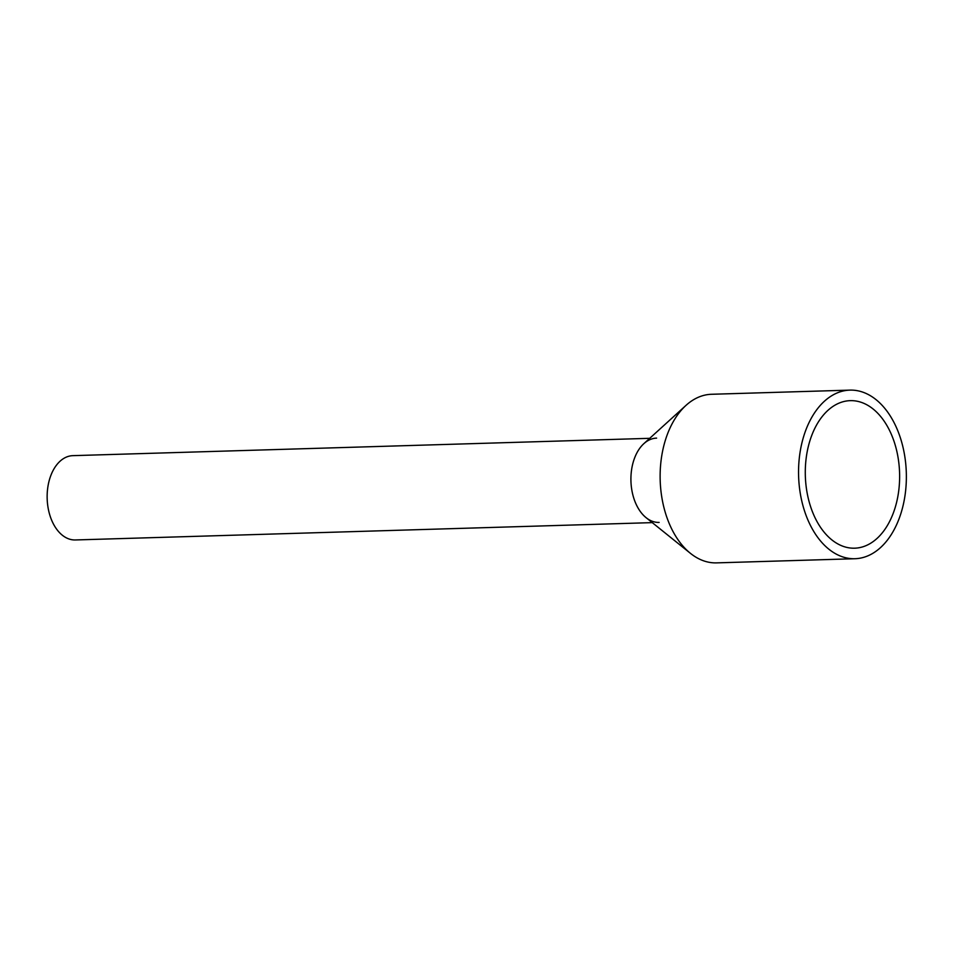 <?xml version="1.0" encoding="UTF-8"?>
<svg xmlns="http://www.w3.org/2000/svg" width="953" height="953" viewBox="0 0 953 953"><rect width="100%" height="100%" fill="white"/><g stroke="black" fill="none" stroke-linecap="round" stroke-linejoin="round"><path stroke-width="1.43" d="M652.257 522.625L75.358 539.958A42.17 26.934 -91.7 0 1 47.65 488.496A42.17 26.934 -91.7 0 1 72.833 455.653L649.732 438.32M659.131 522.423A42.17 26.934 -91.7 0 1 631.422 470.961A42.17 26.934 -91.7 0 1 656.605 438.118M849.921 390.122L711.51 394.28A84.34 53.88 88.3 0 0 686.005 405.37L643.847 443.657A42.17 26.934 88.3 0 0 631.422 470.961A42.17 26.934 88.3 0 0 646.074 517.646L690.448 553.348A84.34 53.88 88.3 0 0 716.573 562.878L854.996 558.72A84.34 53.88 -91.7 0 1 799.567 455.808A84.34 53.88 -91.7 0 1 849.921 390.122A84.34 53.88 -91.7 0 1 905.35 493.023A84.34 53.88 -91.7 0 1 854.996 558.72M686.005 405.37A84.34 53.88 88.3 0 0 661.144 459.977A84.34 53.88 88.3 0 0 690.448 553.348M806.178 458.143A73.798 47.138 -91.7 0 1 850.243 400.653A73.798 47.138 -91.7 0 1 898.739 490.7A73.798 47.138 -91.7 0 1 854.674 548.189A73.798 47.138 -91.7 0 1 806.178 458.143"/></g></svg>
